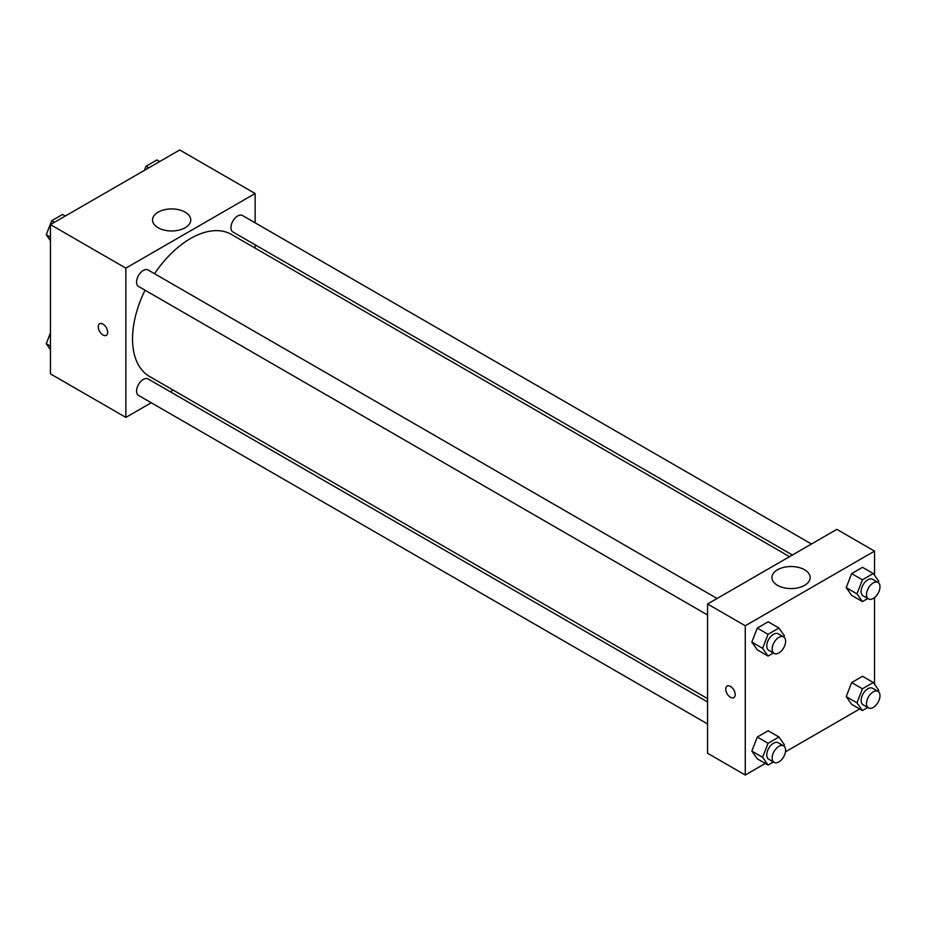 <?xml version="1.0" encoding="UTF-8"?>
<svg xmlns="http://www.w3.org/2000/svg" width="925" height="925" viewBox="0 0 925 925"><rect width="100%" height="100%" fill="white"/><g stroke="black" fill="none" stroke-linecap="round" stroke-linejoin="round"><path stroke-width="1.39" d="M151.249 402.757L125.858 417.406L50.459 373.873L50.459 224.602L179.727 149.977L255.127 193.51L255.127 222.821M255.127 244.801L255.127 248.131M158.14 212.149A19.101 11.031 180 0 1 178.953 209.755A19.101 11.031 180 0 1 190.747 219.942A19.101 11.031 180 0 1 171.645 230.972A19.101 11.031 180 0 1 152.544 219.942A19.101 11.031 180 0 1 158.14 212.149M125.858 417.406L125.858 268.146L50.459 224.602M125.858 268.146L255.127 193.51M99.646 323.785A6.66 3.85 -120 0 0 98.628 329.127A6.66 3.85 -120 0 0 102.976 335A6.66 3.85 60 0 1 98.617 329.127A6.66 3.85 60 0 1 99.646 323.785A6.66 3.85 60 0 1 106.306 327.635A6.66 3.85 60 0 1 106.306 335.336A6.66 3.85 60 0 1 102.976 335A6.66 3.85 -120 0 0 106.306 335.336M173.172 390.096L170.281 391.761M717.095 598.498L148.069 269.973A9.516 5.492 120 0 0 138.553 275.465A9.516 5.492 120 0 0 138.553 286.461L707.567 614.986M707.567 701.959L148.069 378.938A9.516 5.492 120 0 0 140.739 381.493A9.516 5.492 120 0 0 136.576 391.067A9.516 5.492 120 0 0 138.553 395.426L707.567 723.951M811.456 544.016L242.442 215.49A9.516 5.492 120 0 0 235.1 218.046A9.516 5.492 120 0 0 230.949 227.619A9.516 5.492 120 0 0 232.915 231.978L792.413 555M145.028 290.207A81.967 47.325 120 0 0 132.541 338.92A81.967 47.325 120 0 0 149.515 376.44L707.567 698.629M789.534 556.665L231.481 234.476A81.967 47.325 120 0 0 154.556 273.719M765.31 763.46L745.272 775.023L707.567 753.262L707.567 603.99L836.836 529.354L874.541 551.127L874.541 575.304M785.498 751.805L859.672 708.978M751.84 642.112L757.286 649.859L751.84 642.112L757.286 628.087L751.84 642.112L762.616 648.332L768.062 634.307L778.942 628.029L784.388 635.764L783.88 637.071M768.166 621.808L757.286 628.087L768.166 621.808L778.942 628.029M846.213 587.641L851.647 595.376L846.213 587.641L851.647 573.604L846.213 587.641L856.978 593.85L862.424 579.825L873.304 573.546L878.75 581.293L878.241 582.588M862.539 567.326L851.647 573.604L862.539 567.326L873.304 573.546M846.213 696.606L851.647 704.341L846.213 696.606L851.647 682.581L846.213 696.606L856.978 702.815L862.424 688.79L873.304 682.511L878.75 690.258L878.241 691.553M862.539 676.291L851.647 682.581L862.539 676.291L873.304 682.511M745.272 775.023L745.272 625.763L874.541 551.127M874.541 597.562L874.541 684.269M751.84 751.088L757.286 758.824L751.84 751.088L757.286 737.052L751.84 751.088L762.616 757.298L768.062 743.272L778.942 736.994L784.388 744.729L783.88 746.036M768.166 730.773L757.286 737.052L768.166 730.773L778.942 736.994M777.555 585.352A19.101 11.031 180 0 1 771.959 577.558A19.101 11.031 180 0 1 791.06 566.528A19.101 11.031 180 0 1 810.161 577.558A19.101 11.031 180 0 1 798.368 587.745A19.101 11.031 180 0 1 777.555 585.352M745.272 625.763L707.567 603.99M735.178 694.559A6.66 3.85 60 0 1 733.791 697.612A6.66 3.85 60 0 1 727.131 693.762A6.66 3.85 60 0 1 727.131 686.072A6.66 3.85 60 0 1 732.265 687.853A6.66 3.85 60 0 1 735.178 694.559M727.131 686.061A6.66 3.85 -120 0 0 727.131 693.762A6.66 3.85 -120 0 0 733.791 697.612M773.404 652.992L768.062 656.079L762.616 648.332M783.648 636.92L778.26 633.81A9.516 5.492 120 0 0 770.918 636.354A9.516 5.492 120 0 0 766.767 645.939A9.516 5.492 120 0 0 768.744 650.298L774.121 653.408A9.516 5.492 120 0 0 783.648 647.916A9.516 5.492 120 0 0 783.648 636.92A9.516 5.492 120 0 0 776.306 639.464A9.516 5.492 120 0 0 772.155 649.049A9.516 5.492 120 0 0 774.121 653.408M768.062 656.079L757.286 649.859M768.062 634.307L757.286 628.087M867.766 598.51L862.424 601.597L856.978 593.85M878.01 582.438L872.622 579.327A9.516 5.492 120 0 0 865.291 581.871A9.516 5.492 120 0 0 861.129 591.457A9.516 5.492 120 0 0 863.106 595.816L868.494 598.926A9.516 5.492 120 0 0 878.01 593.434A9.516 5.492 120 0 0 878.01 582.438A9.516 5.492 120 0 0 870.679 584.982A9.516 5.492 120 0 0 866.517 594.567A9.516 5.492 120 0 0 868.494 598.926M862.424 601.597L851.647 595.376M862.424 579.825L851.647 573.604M773.404 761.957L768.062 765.044L762.616 757.298M783.648 745.885L778.26 742.775A9.516 5.492 120 0 0 770.918 745.319A9.516 5.492 120 0 0 766.767 754.904A9.516 5.492 120 0 0 768.744 759.263L774.121 762.373A9.516 5.492 120 0 0 783.648 756.881A9.516 5.492 120 0 0 783.648 745.885A9.516 5.492 120 0 0 776.306 748.429A9.516 5.492 120 0 0 772.155 758.014A9.516 5.492 120 0 0 774.121 762.373M768.062 765.044L757.286 758.824M768.062 743.272L757.286 737.052M867.766 707.475L862.424 710.562L856.978 702.815M878.01 691.403L872.622 688.293A9.516 5.492 120 0 0 865.291 690.836A9.516 5.492 120 0 0 861.129 700.422A9.516 5.492 120 0 0 863.106 704.781L868.494 707.891A9.516 5.492 120 0 0 878.01 702.399A9.516 5.492 120 0 0 878.01 691.403A9.516 5.492 120 0 0 870.679 693.947A9.516 5.492 120 0 0 866.517 703.532A9.516 5.492 120 0 0 868.494 707.891M862.424 710.562L851.647 704.341M862.424 688.79L851.647 682.581M50.459 240.731L46.25 234.742L51.696 220.717L62.576 214.438L65.328 216.022M50.459 237.17L46.25 234.742M54.436 222.312L51.696 220.717M144.473 170.327L146.058 166.234L156.938 159.956L159.69 161.54M148.809 167.83L146.058 166.234M50.459 349.696L46.25 343.707L50.459 332.873M50.459 346.135L46.25 343.707"/></g></svg>
